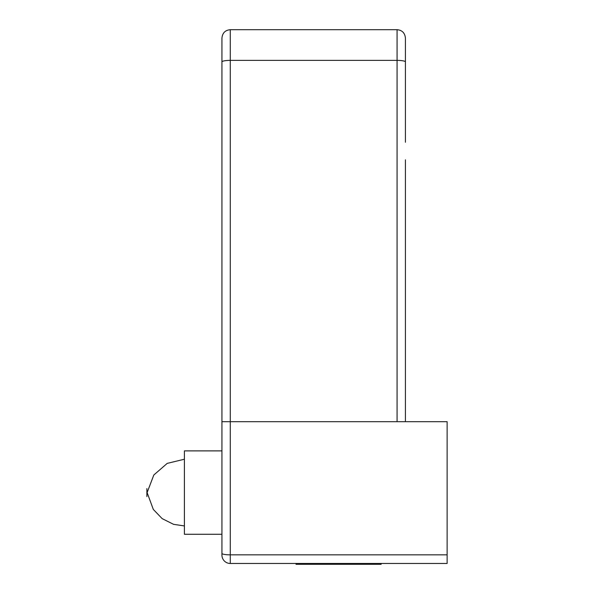 <?xml version="1.0" encoding="UTF-8"?>
<svg xmlns="http://www.w3.org/2000/svg" width="594" height="594" viewBox="0 0 594 594"><rect width="100%" height="100%" fill="white"/><g stroke="black" fill="none" stroke-linecap="round" stroke-linejoin="round"><path stroke-width="0.89" d="M405.42 38.038L405.42 142.256L405.42 38.038C404.878 32.93 402.101 30.146 397.082 29.7L230.279 29.7L397.082 29.7L397.082 60.38L230.279 60.38L230.279 421.688L447.119 421.688L447.119 563.468L230.279 563.468A8.338 8.338 0 0 1 221.941 555.123L221.941 421.688L230.279 421.688L221.941 421.688L221.941 450.876L184.407 450.876L184.407 534.273L221.941 534.273L221.941 553.4A8.338 1.448 180 0 0 230.279 554.848L230.279 563.468M405.42 159.816L405.42 421.688M221.941 159.816L221.941 61.902A8.338 1.522 180 0 1 230.279 60.38L230.279 29.7C225.26 30.146 222.483 32.93 221.941 38.038L221.941 421.688M221.941 55.821L221.941 136.835L221.941 55.821M146.881 492.575C146.881 506.452 146.881 478.705 146.881 492.575M381.103 563.468L381.103 564.3L296.035 564.3L296.035 563.468M381.103 564.3L381.363 563.468M405.42 61.902A8.338 1.522 180 0 0 397.082 60.38L397.082 421.688M447.119 554.848L230.279 554.848L230.279 421.688M184.407 459.214L167.196 463.394L153.816 475.007L147.112 492.575L153.311 509.414L162.147 518.621L173.559 524.331L184.407 525.935L173.559 524.331L162.147 518.621L153.311 509.414L147.112 492.575"/></g></svg>
